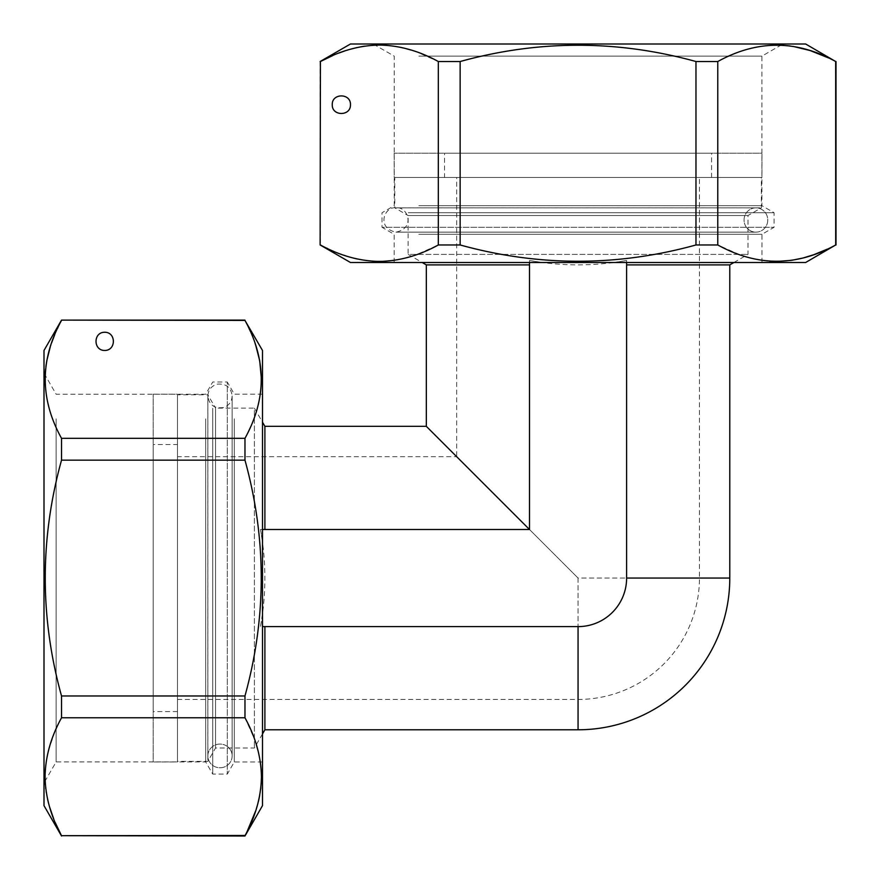 <?xml version="1.0" encoding="UTF-8"?>
<svg xmlns="http://www.w3.org/2000/svg" width="880" height="880" viewBox="0 0 880 880"><rect width="100%" height="100%" fill="white"/><g stroke="black" fill="none" stroke-linecap="round" stroke-linejoin="round"><path stroke-width="0.66" stroke-dasharray="4.4 3.3" d="M805.651 262.493L350.46 262.493M418.803 262.493L761.959 262.493L418.803 262.493M350.46 44L805.651 44M400.642 44L782.925 44L400.642 44M776.743 261.437L775.962 261.437M769.747 261.195L765.688 260.832M765.622 260.821L763.917 260.612M763.796 260.601L762.003 260.348M761.959 260.348L750.695 258.071L739.618 254.683L717.783 244.97L695.97 244.97C617.364 266.662 538.758 266.662 460.152 244.97L438.328 244.97L416.482 254.683L405.416 258.071L394.163 260.348M836 244.97L827.233 249.172M326.139 247.874L320.122 244.97M375.925 261.382L368.291 260.821M368.093 260.799L364.452 260.326M364.364 260.315L356.884 258.918M353.001 257.983L349.36 256.982M349.173 256.927L347.435 256.399M347.27 256.344L345.609 255.816M343.398 255.079L341.209 254.298M340.659 254.1L327.657 248.6M835.692 244.97L836 61.523M368.478 45.65L383.119 45.122L397.991 46.783L416.482 51.81L438.328 61.523L460.152 61.523C538.758 39.82 617.364 39.82 695.97 61.523L717.783 61.523C737.088 50.897 756.734 45.408 776.743 45.056L780.945 45.144M789.844 45.914L793.122 46.398M828.476 57.904L835.67 61.512M332.904 55.506L339.108 52.976M344.883 50.908L346.907 50.259M356.895 47.575L358.589 47.212M358.842 47.157L360.767 46.783M364.507 46.156L366.267 45.914M366.344 45.903L368.214 45.683M320.122 61.523L320.419 244.97M717.783 61.523L717.783 244.97M695.97 61.523L695.97 244.97M460.152 61.523L460.152 244.97M438.328 61.523L438.328 244.97M332.255 104.687C332.156 116.248 350.559 116.248 350.46 104.687C350.559 93.137 332.156 93.137 332.255 104.687M418.847 56.133L761.904 56.133L418.847 56.133M418.847 205.689L761.904 205.689L418.847 205.689M418.803 234.3L761.959 234.3L418.803 234.3M408.287 212.729L774.092 212.729L408.287 212.729M394.163 262.493L394.163 234.3L382.019 227.293L774.092 227.293L382.019 227.293L382.019 212.729L394.218 205.689L394.218 56.133L373.186 44M761.959 177.485L394.163 177.485L761.959 177.485L761.959 153.208L394.163 153.208L761.959 153.208M444.532 153.208L711.579 153.208L444.532 153.208L444.532 177.485L711.579 177.485L444.532 177.485M755.909 232.144A12.133 11.858 90 0 0 767.767 220.011A12.133 11.858 90 0 0 755.909 207.867A12.133 11.858 90 0 0 744.051 220.011A12.133 11.858 90 0 0 755.909 232.144L395.978 232.144L755.909 232.144A12.133 11.858 -90 0 0 767.767 220.011A12.133 11.858 -90 0 0 755.909 207.867A12.133 11.858 -90 0 0 744.051 220.011A12.133 11.858 -90 0 0 755.909 232.144M394.768 177.485L761.354 177.485L394.768 177.485L394.768 207.834L761.354 207.834L394.768 207.834L408.122 215.545L748 215.545L408.122 215.545L408.122 254.375L748 254.375L408.122 254.375L422.18 262.493M177.485 394.768L177.485 761.354L177.485 394.768L207.834 394.768L207.834 761.354L207.834 394.768L215.545 408.122L215.545 748L215.545 408.122L254.375 408.122L254.375 748L254.375 408.122L262.493 422.18M264.891 729.784L264.891 626.615L260.513 626.615C266.321 594.165 266.321 561.792 260.513 529.507L529.507 529.507L260.513 529.507L264.891 529.507L264.891 426.327M262.493 613.745L260.513 626.615L578.061 626.615A48.554 48.554 0 0 0 626.615 578.061A48.554 48.554 0 0 1 578.061 626.615A48.554 48.554 0 0 0 626.615 578.061L626.615 260.513L613.767 262.493M262.493 529.507L260.513 529.507L262.493 542.355M177.485 456.676L177.485 699.446L177.485 456.676L456.676 456.676L578.061 578.061L456.676 456.676L456.676 177.485L699.446 177.485L456.676 177.485M626.615 262.493L626.615 260.513C594.319 266.321 561.946 266.321 529.507 260.513L529.507 264.891L529.507 260.513L542.377 262.493M626.615 264.891L626.615 578.061L626.615 264.891L729.784 264.891M426.327 264.891L529.507 264.891L529.507 529.507L529.507 262.493M262.493 626.615L264.891 626.615M264.891 529.507L529.507 529.507L426.327 426.327M529.507 264.891L529.507 529.507M177.485 761.959L177.485 394.163L177.485 761.959L153.208 761.959L153.208 394.163L153.208 761.959M153.208 444.532L153.208 711.579L153.208 444.532L177.485 444.532L177.485 711.579L177.485 444.532M262.493 350.46L262.493 805.651M262.493 418.803L262.493 761.959L262.493 418.803M45.144 780.945L45.683 765.556L48.422 750.706L54.648 732.303L61.523 717.783L61.523 695.97L244.97 695.97L244.97 717.783L254.683 739.629L259.71 758.12L261.371 772.992L260.832 787.721M61.523 717.783L244.97 717.783M44 805.651L44 350.46M44 400.642L44 782.925L44 400.642M61.523 836L244.97 836M260.645 789.316L260.029 793.562M260.007 793.694L259.677 795.487M258.401 801.471L257.939 803.308M256.201 809.303L255.783 810.612M247.192 831.358L245.08 835.483M260.799 390.676L258.951 401.731L255.915 412.841L251.834 423.841L244.97 438.328L244.97 460.152C266.662 538.758 266.662 617.364 244.97 695.97M261.437 379.379L261.437 380.446M261.382 382.844L260.821 390.478M245.102 320.683L252.461 336.424M252.615 336.82L254.133 340.747M254.21 340.945L255.057 343.332M244.97 320.122L61.523 320.122M61.523 695.97C39.82 617.364 39.82 538.758 61.523 460.152L61.523 438.328C50.897 419.034 45.408 399.377 45.056 379.379L45.199 374.044M45.562 369.325L45.881 366.553M50.259 346.907L50.677 345.598M50.864 345.026L51.59 342.892M54.648 334.917L57.607 328.251M57.937 327.569L61.501 320.452M55.264 822.635L53.735 818.939M49.5 806.729L48.499 803.088M47.597 799.326L46.816 795.509M46.805 795.443L46.277 792.374M46.167 791.626L45.903 789.811M45.903 789.745L45.76 788.656M45.672 787.864L45.331 784.179M61.523 460.152L244.97 460.152M61.523 438.328L244.97 438.328M104.687 350.46C116.391 350.9 116.391 331.815 104.687 332.255C92.994 331.815 92.994 350.9 104.687 350.46M56.133 418.847L56.133 761.904L56.133 418.847M205.689 418.847L205.689 761.904L205.689 418.847M234.3 418.803L234.3 761.959L234.3 418.803M212.729 408.287L212.729 774.092L212.729 408.287M262.493 394.163L234.3 394.163L227.293 382.019L227.293 774.092L227.293 382.019L212.729 382.019L205.689 394.218L56.133 394.218L44 373.186M232.144 755.909A12.133 11.858 180 0 1 220.011 767.767A12.133 11.858 180 0 1 207.867 755.909A12.133 11.858 180 0 1 220.011 744.051A12.133 11.858 180 0 1 232.144 755.909L232.144 395.978L232.144 755.909A12.133 11.858 0 0 1 220.011 767.767A12.133 11.858 0 0 1 207.867 755.909A12.133 11.858 0 0 1 220.011 744.051A12.133 11.858 0 0 1 232.144 755.909M578.061 578.061L578.061 699.446L578.061 578.061L699.446 578.061L578.061 578.061M578.061 729.784L578.061 626.615M626.615 578.061L729.784 578.061M761.959 262.493L761.959 234.3L774.092 227.293L774.092 212.729L761.904 205.689L761.904 56.133L782.925 44M394.163 153.208L394.163 177.485M711.579 177.485L711.579 153.208M755.909 207.867L395.978 207.867C407.473 205.975 416.053 228.03 395.978 232.144C375.958 228.085 384.428 206.008 395.978 207.867L755.909 207.867M733.942 262.493L748 254.375L748 215.545L761.354 207.834L761.354 177.485M262.493 733.942L254.375 748L215.545 748L207.834 761.354L177.485 761.354M177.485 699.446L578.061 699.446A121.385 121.385 0 0 0 699.446 578.061L699.446 177.485M153.208 394.163L177.485 394.163M177.485 711.579L153.208 711.579M262.493 761.959L234.3 761.959L227.293 774.092L212.729 774.092L205.689 761.904L56.133 761.904L44 782.925M207.867 755.909L207.867 395.978L207.867 755.909M232.144 395.978C231.847 401.61 229.064 405.46 223.806 407.506C214.335 408.826 209.022 404.987 207.867 395.978C208.263 389.851 211.409 385.913 217.294 384.153C226.127 383.471 231.077 387.409 232.144 395.978"/><path stroke-width="1.32" d="M320.122 244.97L320.419 61.523L320.122 244.97L350.46 262.493L805.651 262.493L835.692 244.97C796.389 266.662 757.086 266.662 717.783 244.97L695.97 244.97L695.97 61.523C617.364 39.82 538.758 39.82 460.152 61.523L438.328 61.523C419.034 50.897 399.377 45.408 379.379 45.056C359.381 45.408 339.724 50.897 320.419 61.523L332.904 55.506M320.122 61.523L350.46 44L805.651 44L835.692 61.523C796.389 39.82 757.086 39.82 717.783 61.523L717.783 244.97M717.783 61.523L695.97 61.523M775.962 261.437L769.747 261.195M827.233 249.172L813.857 254.683L803.088 257.994M803.055 258.005L791.637 260.326L776.743 261.437M320.419 244.97C339.724 255.596 359.381 261.085 379.379 261.437C399.377 261.085 419.034 255.596 438.328 244.97L460.152 244.97C538.758 266.662 617.364 266.662 695.97 244.97M394.163 260.348L382.844 261.382M382.723 261.382L375.925 261.382M356.884 258.918L353.001 257.983M345.609 255.816L343.398 255.079M341.209 254.298L340.659 254.1M327.657 248.6L326.568 248.083M780.945 45.144L789.844 45.914M793.122 46.398L810.15 50.556L828.476 57.904M835.67 61.512L835.692 244.97M339.108 52.976L344.883 50.908M346.907 50.259L348.986 49.621M349.371 49.511L356.895 47.575M360.767 46.783L364.507 46.156M460.152 61.523L460.152 244.97M438.328 61.523L438.328 244.97M350.46 104.687C350.9 116.391 331.815 116.391 332.255 104.687C331.815 92.994 350.9 92.994 350.46 104.687M264.891 529.507L264.891 426.327L262.493 422.18M264.891 626.615L264.891 729.784L262.493 733.942M262.493 542.355L262.493 613.745M529.507 264.891L426.327 264.891L422.18 262.493M613.767 262.493L542.377 262.493M733.942 262.493L729.784 264.891L626.615 264.891M262.493 529.507L529.507 529.507L529.507 262.493M262.493 626.615L578.061 626.615L578.061 729.784A151.734 151.734 0 0 0 729.784 578.061L626.615 578.061A48.554 48.554 0 0 1 578.061 626.615M426.327 264.891L426.327 426.327L529.507 529.507M626.615 578.061L626.615 262.493M61.501 320.452L61.523 320.419C39.82 359.722 39.82 399.025 61.523 438.328L61.523 460.152C39.82 538.758 39.82 617.364 61.523 695.97L61.523 717.783C50.897 737.088 45.408 756.734 45.056 776.743C45.408 796.741 50.897 816.387 61.523 835.692L244.97 836L262.493 805.651L262.493 350.46L245.102 320.683M244.97 836L244.97 835.692C255.596 816.387 261.085 796.741 261.437 776.743C261.085 756.734 255.596 737.088 244.97 717.783L244.97 695.97C266.662 617.364 266.662 538.758 244.97 460.152L244.97 438.328C266.662 399.025 266.662 359.722 244.97 320.419L61.523 320.122L44 350.46L44 805.651L61.523 836M260.832 787.721L260.645 789.316M259.677 795.487L258.918 799.249M258.863 799.469L258.401 801.471M257.939 803.308L256.201 809.303M255.783 810.612L247.192 831.358M245.08 835.483L61.523 835.692L55.264 822.635M261.437 380.446L261.382 382.844M255.057 343.332L255.805 345.554M255.816 345.609L259.71 360.767L261.437 379.379M45.199 374.044L45.562 369.325M45.881 366.553L46.783 360.767M46.816 360.602L50.259 346.907M50.677 345.598L50.864 345.026M51.59 342.892L54.648 334.917M57.607 328.251L57.937 327.569M53.735 818.939L49.5 806.729M48.499 803.088L47.597 799.326M46.277 792.374L46.167 791.626M45.76 788.656L45.672 787.864M45.331 784.179L45.144 780.945M61.523 717.783L244.97 717.783M61.523 695.97L244.97 695.97M61.523 460.152L244.97 460.152M61.523 438.328L244.97 438.328M104.687 332.255C116.248 332.156 116.248 350.559 104.687 350.46C93.137 350.559 93.137 332.156 104.687 332.255M836 61.523L836 244.97M264.891 426.327L426.327 426.327M264.891 729.784L578.061 729.784M729.784 264.891L729.784 578.061M61.523 320.122L244.97 320.122"/></g></svg>
